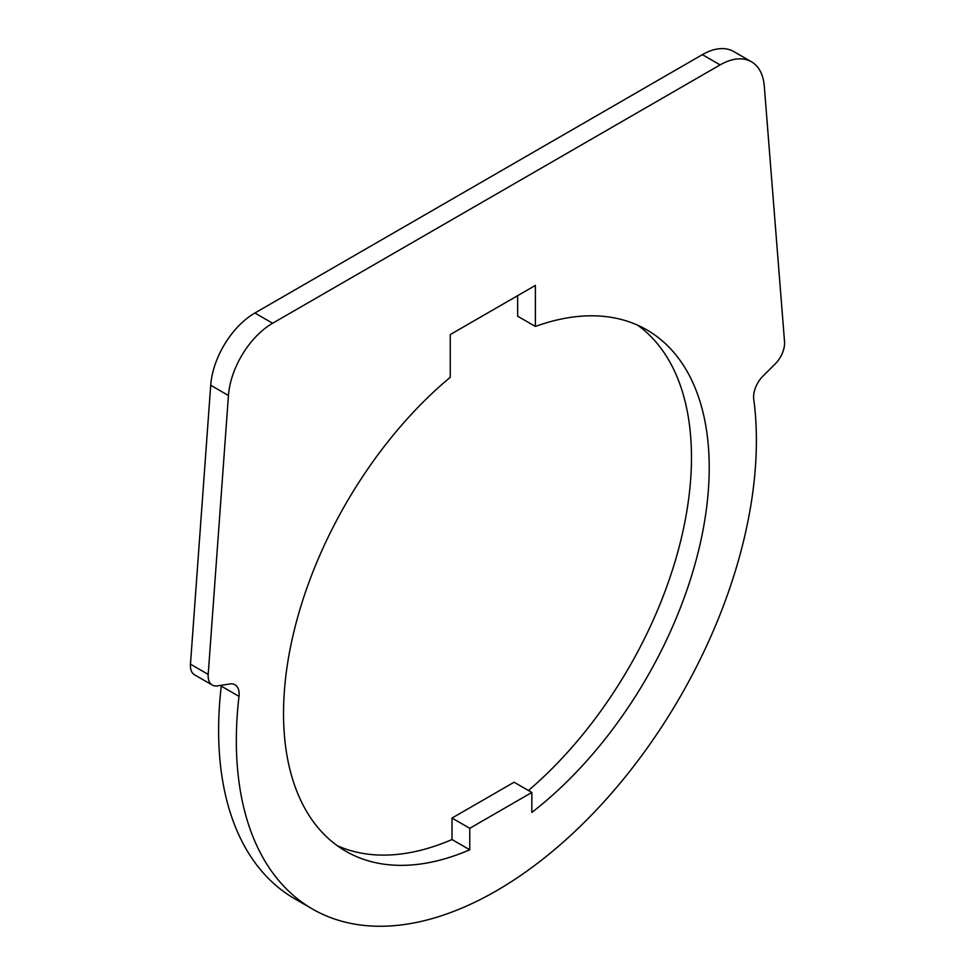 <?xml version="1.0" encoding="UTF-8"?>
<svg xmlns="http://www.w3.org/2000/svg" width="975" height="975" viewBox="0 0 975 975"><rect width="100%" height="100%" fill="white"/><g stroke="black" fill="none" stroke-linecap="round" stroke-linejoin="round"><path stroke-width="1.46" d="M469.767 828.299L469.767 849.786A301.007 173.782 -60 0 1 345.869 851.26A301.007 173.782 -60 0 1 283.53 713.456A301.007 173.782 -60 0 1 450.255 377.276L450.255 334.571L535.385 285.419L535.385 326.442A301.007 173.782 -60 0 1 646.864 329.903A301.007 173.782 -60 0 1 709.215 467.695A301.007 173.782 -60 0 1 531.838 812.431L531.838 792.456L514.105 782.218L452.022 818.049L469.767 828.299L531.838 792.456M775.259 363.858L762.925 376.155A20.073 11.59 120 0 0 753.736 399.189A367.721 212.306 -60 0 1 612.788 791.834A367.721 212.306 -60 0 1 312.512 909.041A367.721 212.306 -60 0 1 238.997 781.962A367.721 212.306 -60 0 1 238.997 696.369A20.073 11.59 120 0 0 234.987 684.767A20.073 11.59 120 0 0 229.808 683.95L217.486 685.888A20.073 11.59 -60 0 1 212.306 685.059A20.073 11.59 -60 0 1 208.199 674.42L228.442 395.497A62.705 36.209 -60 0 1 272.622 323.249L720.111 64.886A62.705 36.209 -60 0 1 751.469 61.778A62.705 36.209 -60 0 1 764.29 86.129L784.534 341.677A20.073 11.59 -60 0 1 775.259 363.858M751.469 61.778L733.736 51.541A62.705 36.209 120 0 0 702.378 54.649L254.889 313.012A62.705 36.209 120 0 0 210.71 385.247L190.466 664.182A20.073 11.59 120 0 0 194.561 674.822L212.306 685.059M469.767 849.786L452.022 839.536L452.022 818.049M337.265 845.678A301.007 173.782 120 0 0 452.022 839.536M517.652 295.657L517.652 316.205L535.385 326.442M528.462 790.506A301.007 173.782 120 0 0 691.47 457.458A301.007 173.782 120 0 0 637.735 325.236M221.349 685.279A20.073 11.59 -60 0 1 221.264 686.132A367.721 212.306 120 0 0 221.264 771.725A367.721 212.306 120 0 0 294.767 898.804L312.512 909.041M720.111 64.886L702.378 54.649M272.622 323.249L254.889 313.012M228.442 395.497L210.71 385.247M208.199 674.42L190.466 664.182M238.997 696.369L221.264 686.132"/></g></svg>
